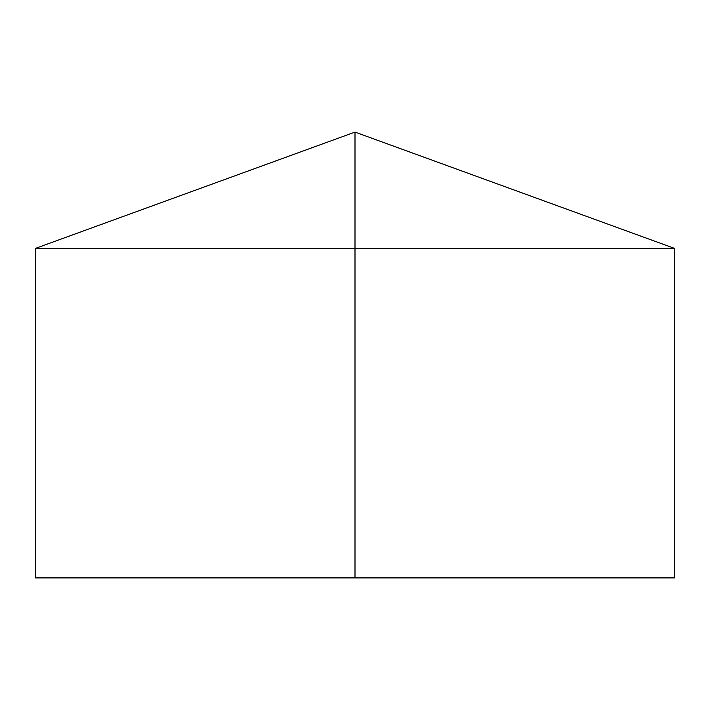 <?xml version="1.0" encoding="UTF-8"?>
<svg xmlns="http://www.w3.org/2000/svg" width="710" height="710" viewBox="0 0 710 710"><rect width="100%" height="100%" fill="white"/><g stroke="black" fill="none" stroke-linecap="round" stroke-linejoin="round"><path stroke-width="1.06" d="M674.5 248.385L674.5 577.904L35.5 577.904L35.5 248.385L674.5 248.385L355 132.095L355 577.904M355 132.095L35.5 248.385"/></g></svg>
